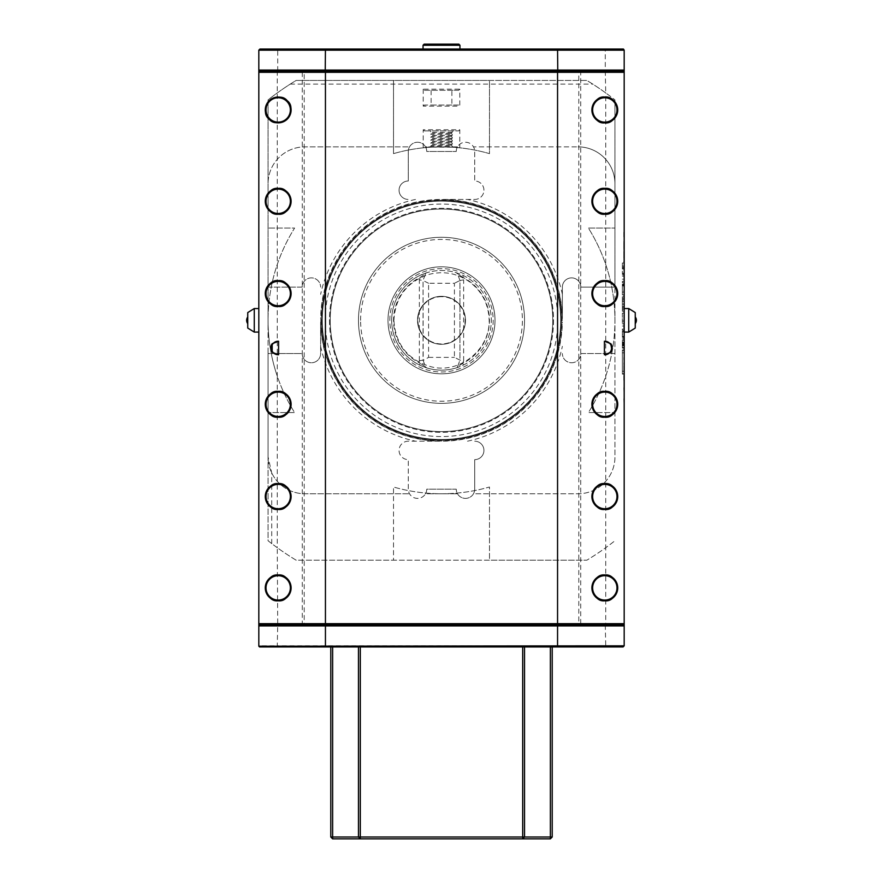 <?xml version="1.0" encoding="UTF-8"?>
<svg xmlns="http://www.w3.org/2000/svg" width="883" height="883" viewBox="0 0 883 883"><rect width="100%" height="100%" fill="white"/><g stroke="black" fill="none" stroke-linecap="round" stroke-linejoin="round"><path stroke-width="0.66" stroke-dasharray="4.42 3.31" d="M277.262 412.582L277.262 376.136A173.454 173.454 0 0 0 294.613 412.582L268.046 412.582L294.613 412.582A173.454 173.454 0 0 1 268.046 320.319L268.046 540.738A280.485 280.485 0 0 0 277.262 547.692L277.262 412.582M271.732 543.597L271.732 472.957L268.046 456.875L268.046 540.738L271.732 543.597A280.485 280.485 0 0 0 296.158 560.208L586.842 560.208L489.48 560.208L489.48 487.008A173.454 173.454 0 0 1 393.52 487.008A173.454 173.454 0 0 0 489.48 487.008L489.48 560.208L393.52 560.208L393.52 487.008L393.52 560.208L296.158 560.208A280.485 280.485 0 0 1 277.262 547.692L277.726 624.789L605.274 624.789L605.738 623.685L258.818 623.685L258.818 625.904L624.182 625.904L624.182 623.685L605.738 623.685L605.738 547.692A280.485 280.485 0 0 0 614.954 540.738A280.485 280.485 0 0 1 586.842 560.208A280.485 280.485 0 0 0 605.738 547.692L605.738 92.936A280.485 280.485 0 0 0 586.842 80.43L489.48 80.43L489.48 153.631A173.454 173.454 0 0 0 393.52 153.631L393.52 80.43L296.158 80.43A280.485 280.485 0 0 0 268.046 99.9L268.046 320.319A173.454 173.454 0 0 1 294.613 228.057L268.046 228.057L294.613 228.057A173.454 173.454 0 0 0 277.262 376.136L277.262 72.307L624.182 72.307L624.182 49.79L623.442 49.062L259.922 49.062L258.818 50.165L624.182 50.165M258.818 625.904L258.818 645.826L277.262 645.826L277.726 646.941L605.274 646.941L605.738 645.826L624.182 645.826L624.182 625.904L623.078 624.789L624.182 625.904L623.078 624.789L624.182 623.685L623.078 624.789L605.274 624.789L605.738 645.826L277.262 645.826L277.726 624.789L259.922 624.789L258.818 623.685L259.922 624.789L258.818 625.528L259.922 624.789L258.818 623.685L258.818 72.307L277.262 72.307L277.726 71.203L259.922 71.203L258.818 72.307L259.922 71.203L258.818 70.088L258.818 50.165M443.288 199.448L474.712 199.448A9.227 9.227 0 0 0 483.939 190.22A9.227 9.227 0 0 0 474.712 180.993L474.712 151.468A9.227 9.227 0 0 0 473.476 146.854L578.056 146.854L473.476 146.854A9.227 9.227 0 0 0 457.493 146.854L425.507 146.854A9.227 9.227 0 0 1 426.743 151.468L456.257 151.468A9.227 9.227 0 0 1 457.493 146.854L425.507 146.854A9.227 9.227 0 0 0 409.524 146.854L304.944 146.854A36.909 36.909 0 0 0 268.046 183.763A36.909 36.909 0 0 1 304.944 146.854L409.524 146.854A9.227 9.227 0 0 0 408.288 151.468L408.288 180.993A9.227 9.227 0 0 0 399.061 190.22A9.227 9.227 0 0 0 408.288 199.448A9.227 9.227 0 0 1 399.061 190.22A9.227 9.227 0 0 1 408.288 180.993L408.288 151.468A9.227 9.227 0 0 1 417.516 142.24A9.227 9.227 0 0 1 426.743 151.468L456.257 151.468A9.227 9.227 0 0 1 465.484 142.24A9.227 9.227 0 0 1 474.712 151.468L474.712 180.993A9.227 9.227 0 0 1 483.939 190.22A9.227 9.227 0 0 1 474.712 199.448L443.288 199.448A120.883 120.883 0 0 1 562.372 318.531L562.372 287.107A9.227 9.227 0 0 1 571.599 277.88A9.227 9.227 0 0 1 580.826 287.107L614.954 287.107L614.954 456.875A36.909 36.909 0 0 1 578.056 493.774L473.476 493.774A9.227 9.227 0 0 0 474.712 489.16L474.712 459.635A9.227 9.227 0 0 0 483.939 450.407A9.227 9.227 0 0 0 474.712 441.191A9.227 9.227 0 0 1 483.939 450.407A9.227 9.227 0 0 1 474.712 459.635L474.712 489.16A9.227 9.227 0 0 1 465.484 498.387A9.227 9.227 0 0 1 456.257 489.16L426.743 489.16A9.227 9.227 0 0 1 417.516 498.387A9.227 9.227 0 0 1 408.288 489.16L408.288 459.635A9.227 9.227 0 0 1 399.061 450.407A9.227 9.227 0 0 1 408.288 441.191L439.712 441.191A120.883 120.883 0 0 1 320.628 322.107L320.628 353.531A9.227 9.227 0 0 1 311.401 362.758A9.227 9.227 0 0 1 302.174 353.531L268.046 353.531L268.046 99.9A280.485 280.485 0 0 1 290.231 84.117L296.158 80.43L586.842 80.43L592.769 84.117A280.485 280.485 0 0 1 614.954 99.9A280.485 280.485 0 0 0 605.738 92.936L605.274 71.203L277.726 71.203L277.726 49.062M258.818 645.826L259.558 646.941L277.726 646.941M624.182 70.088L258.818 70.088L258.818 72.307L259.922 71.203L258.818 70.088L259.922 71.203M258.818 323.222L258.818 332.063M254.271 332.107L254.271 308.531M247.748 328.068L247.748 312.571M247.748 323.531L247.748 316.997L247.748 323.531M623.078 624.789L624.182 623.685L624.182 72.307L623.442 71.203L624.182 72.307L623.078 71.203L605.274 71.203L605.274 49.062M623.817 387.935L624.182 393.443L624.182 387.935M624.182 365.628L624.182 373.244M624.182 361.655L623.817 364.469L623.817 357.681L624.182 361.655M623.817 350.176L624.182 355.694L624.182 350.176M624.182 304.845L624.182 306.831L624.182 304.845M624.182 291.931L624.182 297.229M624.182 284.977L624.182 286.964L624.182 284.977M623.817 273.653L624.182 277.858L624.182 273.653M624.182 264.933L623.817 267.748L623.817 260.96L624.182 264.933M624.182 259.47L624.182 254.172M624.182 323.211L624.182 332.063M624.182 374.138L624.182 349.911L624.182 374.138L622.338 374.138L622.338 349.911L624.182 349.911L622.338 349.911L622.338 374.138L624.182 374.138M624.182 263.013L624.182 279.183L624.182 263.013L622.338 263.013L622.338 269.006L624.182 269.006M624.182 281.346L624.182 294.933L624.182 281.346L622.338 281.346L622.338 282.847L622.338 281.346L624.182 281.346L622.338 281.346L622.338 284.679L624.182 284.679L622.338 284.679L622.338 282.847L622.338 294.933L622.338 281.346L624.182 281.346M622.338 285.419L622.338 292.085L624.182 292.085L622.338 292.085L622.338 284.194L624.182 284.194L624.182 285.419L624.182 284.194L622.338 284.194L624.182 284.194L622.338 284.194L622.338 285.419L624.182 285.419L624.182 292.085L624.182 285.419L622.338 285.419L624.182 285.419M624.182 296.809L624.182 307.185L624.182 296.809L622.338 296.809L622.338 298.311L622.338 296.809L624.182 296.809L622.338 296.809L622.338 304.094L622.338 299.657L624.182 299.657L622.338 299.657L622.338 307.185L622.338 300.882L624.182 300.882L622.338 300.882L622.338 296.809L624.182 296.809M624.182 307.185L624.182 308.41L624.182 307.185L622.338 307.185L622.338 308.41L624.182 308.41L622.338 308.41L622.338 307.185L624.182 307.185M624.182 301.313L624.182 306.754L624.182 301.313L622.338 301.313L622.338 298.311L622.338 306.754L622.338 301.313L624.182 301.313M624.182 309.756L624.182 306.754L624.182 311.257L624.182 309.756L622.338 309.756L622.338 306.754L622.338 311.257L624.182 311.257L622.338 311.257L622.338 309.756L624.182 309.756M624.182 313.134L624.182 323.862L624.182 313.134L622.338 313.134L622.338 321.015L624.182 321.015L622.338 321.015L622.338 323.862L622.338 313.134L624.182 313.134M624.182 340.385L624.182 348.145L624.182 340.385L622.338 340.385L622.338 348.145L622.338 340.385M624.182 330.253L624.182 342.196L624.182 330.253L622.338 330.253L622.338 329.039L624.182 329.039M623.817 233.631L624.182 239.105L624.182 233.631M624.182 248.708L624.182 247.383M624.182 314.955L624.182 323.73M624.182 332.174L624.182 330.849M624.182 343.597L623.817 335.816L624.182 343.597M623.817 377.041L624.182 382.516L624.182 377.041M623.817 398.862L624.182 404.381L624.182 398.862M439.712 441.191L408.288 441.191A9.227 9.227 0 0 0 399.061 450.407A9.227 9.227 0 0 0 408.288 459.635L408.288 489.16A9.227 9.227 0 0 0 425.507 493.774L457.493 493.774L425.507 493.774A9.227 9.227 0 0 0 426.743 489.16L456.257 489.16A9.227 9.227 0 0 0 473.476 493.774L578.056 493.774A36.909 36.909 0 0 0 614.954 456.875L614.954 320.319A173.454 173.454 0 0 1 588.387 412.582L614.954 412.582L588.387 412.582A173.454 173.454 0 0 0 588.387 228.057L614.954 228.057L588.387 228.057A173.454 173.454 0 0 1 614.954 320.319L614.954 99.9L614.954 287.107L580.826 287.107A9.227 9.227 0 0 0 571.599 277.88A9.227 9.227 0 0 0 562.372 287.107L562.372 318.531M623.078 71.203L624.182 70.463M451.39 49.062L423.045 49.062L451.39 49.062M550.374 49.062L332.626 49.062L550.374 49.062M423.045 45.254L459.955 45.254M458.851 44.15L424.149 44.15M259.922 624.789L258.818 625.528M624.182 645.826L623.078 646.941L605.274 646.941M358.465 646.941L550.374 646.941L358.465 646.941L358.465 837.007L360.308 838.85M552.217 646.941L550.374 646.941L552.217 646.941L552.217 837.007L332.626 837.007L332.626 646.941L330.783 646.941L332.626 646.941M522.692 838.85L524.535 837.007L524.535 646.941M330.783 646.941L330.783 837.007L332.626 837.007L332.626 838.85L550.374 838.85L550.374 646.941M332.626 838.85L330.783 837.007M550.374 838.85L552.217 837.007M393.52 153.631L393.52 80.43L489.48 80.43L489.48 153.631A173.454 173.454 0 0 0 393.52 153.631M290.231 84.117L592.769 84.117M271.732 472.957A36.909 36.909 0 0 0 304.944 493.774L409.524 493.774L304.944 493.774A36.909 36.909 0 0 1 268.046 456.875L268.046 353.531L302.174 353.531A9.227 9.227 0 0 0 311.401 362.758A9.227 9.227 0 0 0 320.628 353.531L320.628 322.107M578.056 146.854A36.909 36.909 0 0 1 614.954 183.763A36.909 36.909 0 0 0 578.056 146.854M443.288 441.191A120.883 120.883 0 0 0 562.372 322.107M439.712 199.448A120.883 120.883 0 0 0 320.628 318.531M614.954 353.531L580.826 353.531A9.227 9.227 0 0 1 571.599 362.758A9.227 9.227 0 0 1 562.372 353.531A9.227 9.227 0 0 0 571.599 362.758A9.227 9.227 0 0 0 580.826 353.531L614.954 353.531M268.046 287.107L302.174 287.107A9.227 9.227 0 0 1 311.401 277.88A9.227 9.227 0 0 1 320.628 287.107A9.227 9.227 0 0 0 311.401 277.88A9.227 9.227 0 0 0 302.174 287.107L268.046 287.107M467.515 441.191A123.631 123.631 0 0 0 562.372 346.335M322.295 320.319A119.205 119.205 0 0 0 501.103 423.553A119.205 119.205 0 0 0 501.103 217.086A119.205 119.205 0 0 0 322.295 320.319A119.205 119.205 0 0 0 501.103 423.553A119.205 119.205 0 0 0 501.103 217.086A119.205 119.205 0 0 0 322.295 320.319A119.205 119.205 0 0 1 501.103 217.086A119.205 119.205 0 0 1 501.103 423.553A119.205 119.205 0 0 1 322.295 320.319A119.205 119.205 0 0 0 501.103 423.553A119.205 119.205 0 0 0 501.103 217.086A119.205 119.205 0 0 0 322.295 320.319M321.555 320.319A119.945 119.945 0 0 0 501.478 424.193A119.945 119.945 0 0 0 501.478 216.445A119.945 119.945 0 0 0 321.555 320.319A119.945 119.945 0 0 0 501.478 424.193A119.945 119.945 0 0 0 501.478 216.445A119.945 119.945 0 0 0 321.555 320.319A119.945 119.945 0 0 1 441.5 200.375A119.945 119.945 0 0 1 561.445 320.319A119.945 119.945 0 0 1 441.5 440.264A119.945 119.945 0 0 1 321.555 320.319A119.945 119.945 0 0 0 501.478 424.193A119.945 119.945 0 0 0 501.478 216.445A119.945 119.945 0 0 0 321.555 320.319M330.231 320.319A111.269 111.269 0 0 1 497.14 223.951A111.269 111.269 0 0 1 497.14 416.688A111.269 111.269 0 0 1 330.231 320.319A111.269 111.269 0 0 0 441.5 431.588A111.269 111.269 0 0 0 552.769 320.319A111.269 111.269 0 0 0 441.5 209.05A111.269 111.269 0 0 0 330.231 320.319A111.269 111.269 0 0 0 441.5 431.588A111.269 111.269 0 0 0 552.769 320.319A111.269 111.269 0 0 0 441.5 209.05A111.269 111.269 0 0 0 330.231 320.319M560.705 320.319A119.205 119.205 0 0 0 381.897 217.086A119.205 119.205 0 0 0 381.897 423.553A119.205 119.205 0 0 0 560.705 320.319M325.242 320.319A116.258 116.258 0 0 1 499.623 219.635A116.258 116.258 0 0 1 499.623 420.992A116.258 116.258 0 0 1 325.242 320.319M358.465 320.319A83.035 83.035 0 0 0 483.023 392.229A83.035 83.035 0 0 0 483.023 248.399A83.035 83.035 0 0 0 358.465 320.319A83.035 83.035 0 0 0 483.023 392.229A83.035 83.035 0 0 0 483.023 248.399A83.035 83.035 0 0 0 358.465 320.319M360.595 320.319A80.905 80.905 0 0 1 481.952 250.253A80.905 80.905 0 0 1 481.952 390.385A80.905 80.905 0 0 1 360.595 320.319M387.99 320.319A53.51 53.51 0 0 1 468.255 273.973A53.51 53.51 0 0 1 468.255 366.666A53.51 53.51 0 0 1 387.99 320.319A53.51 53.51 0 0 0 441.5 373.829A53.51 53.51 0 0 0 495.01 320.319A53.51 53.51 0 0 0 441.5 266.798A53.51 53.51 0 0 0 387.99 320.319A53.51 53.51 0 0 1 468.255 273.973A53.51 53.51 0 0 1 468.255 366.666A53.51 53.51 0 0 1 387.99 320.319A53.51 53.51 0 0 1 468.255 273.973A53.51 53.51 0 0 1 468.255 366.666A53.51 53.51 0 0 1 387.99 320.319M391.677 320.319A49.823 49.823 0 0 1 466.412 277.174A49.823 49.823 0 0 1 466.412 363.465A49.823 49.823 0 0 1 391.677 320.319A49.823 49.823 0 0 0 419.48 365.01L425.761 367.593C436.257 370.981 446.743 370.981 457.239 367.593L456.356 367.869L457.549 366.743L457.239 367.593L463.52 365.01A49.823 49.823 0 0 0 463.52 275.628L457.239 273.046C446.743 269.657 436.257 269.657 425.761 273.046L426.644 272.759L425.451 273.896L425.761 273.046L419.48 275.628A49.823 49.823 0 0 0 391.677 320.319M425.761 367.593L425.451 366.743L426.644 367.869L425.761 367.593L423.178 360.474L428.586 357.361L428.586 283.277L454.414 283.277L454.414 357.361L459.955 360.121L459.955 280.507L454.414 283.277M457.239 273.046L457.549 273.896L456.356 272.759L457.239 273.046L459.822 280.154M428.586 283.277L423.045 280.507L423.178 360.474M425.761 273.046L423.178 280.154M428.586 357.361L454.414 357.361M457.239 367.593L459.822 360.474M419.48 365.01L420.297 363.354A47.98 47.98 0 0 1 420.297 277.284L425.451 273.896L423.045 280.507L419.359 279.856L420.297 277.284L419.48 275.628M423.045 360.121L425.451 366.743L420.297 363.354L419.359 360.772L423.045 360.121L423.045 280.507M463.52 275.628L462.703 277.284A47.98 47.98 0 0 1 462.703 363.354L457.549 366.743L459.955 360.121L459.955 280.507L463.641 279.856L462.703 277.284L457.549 273.896L459.955 280.507M463.52 365.01L462.703 363.354L463.641 360.772L459.955 360.121M415.485 199.448A123.631 123.631 0 0 0 320.628 294.304M320.628 346.335A123.631 123.631 0 0 0 415.485 441.191M562.372 294.304A123.631 123.631 0 0 0 467.515 199.448M628.729 308.531L628.729 332.107M635.252 312.571L635.252 328.068M635.252 317.096L635.252 323.642L635.252 317.096A5.541 5.364 0 0 1 636.367 320.319M622.338 350.275L622.338 373.774L622.338 350.275L624.182 350.275L624.182 373.774L624.182 350.275M624.182 362.019L624.182 371.202L624.182 352.847L624.182 362.019L622.338 362.019L622.338 371.202L624.182 371.202M622.338 371.202L622.338 362.019M622.338 352.847L624.182 352.847M622.338 269.006L622.338 263.013M622.338 266.026L624.182 266.026M622.338 267.24L624.182 267.24M622.338 274.955L624.182 274.955M622.338 276.169L624.182 276.169M622.338 279.183L624.182 279.183M622.338 273.178L624.182 273.178M622.338 271.092L622.338 274.006L622.338 271.092L624.182 271.092L624.182 268.189L624.182 274.006L624.182 271.092M622.338 268.189L624.182 268.189M622.338 274.006L624.182 274.006M622.338 294.933L624.182 294.933L622.338 294.933M622.338 292.085L624.182 292.085L622.338 292.085M622.338 299.712L624.182 299.712M622.338 304.094L624.182 304.094L622.338 304.094M622.338 323.862L624.182 323.862L622.338 323.862M622.338 341.125L622.338 347.405L622.338 341.125L624.182 341.125L624.182 347.405L624.182 341.125M624.182 343.741L624.182 345.772L624.182 343.432L622.338 343.741L622.338 342.637L624.182 342.637M624.182 343.023L624.182 342.328L624.182 343.023L622.338 343.023L624.182 343.432L622.338 343.741M622.338 342.328L624.182 342.328M622.338 342.891L624.182 342.891M622.338 344.657L624.182 344.657M622.338 345.286L624.182 345.286L624.182 343.995L624.182 345.286L622.338 345.286L622.338 343.233L622.338 345.286L624.182 345.286L622.338 345.286M622.338 345.772L624.182 345.772L622.338 345.772M624.182 343.995L624.182 343.233L624.182 343.995L622.338 343.995L624.182 343.995M622.338 329.039L622.338 330.253M622.338 337.968L624.182 337.968M622.338 339.182L624.182 339.182M622.338 342.196L624.182 342.196M622.338 336.191L624.182 336.191M622.338 332.03L624.182 332.03M622.338 326.026L624.182 326.026M622.338 334.116L622.338 331.202L622.338 337.019L622.338 334.116L624.182 334.116L624.182 331.202L624.182 334.116M622.338 331.202L624.182 331.202M622.338 337.019L624.182 337.019M623.817 232.317L623.817 237.946L624.182 232.317M623.817 247.383L623.817 242.085L624.182 246.478M623.817 246.478L624.182 247.174M623.817 247.174L624.182 245.651M623.817 245.651L624.182 241.589M623.817 241.589L624.182 246.092M623.817 246.092L624.182 250.032M623.817 250.032L624.182 248.874M623.817 248.874L624.182 246.026M623.817 246.026L624.182 242.748M623.817 242.748L624.182 245.86M623.817 245.86L623.817 248.708M623.817 254.172L624.182 253.278M623.817 253.278L624.182 256.688M623.817 256.688L624.182 255.353M623.817 255.353L624.182 251.523M623.817 251.523L623.817 259.47M623.817 255.496L623.817 258.311L624.182 255.496M623.817 286.964L623.817 283.818L624.182 286.964M623.817 297.229L624.182 298.388M623.817 298.388L624.182 290.772M623.817 290.772L624.182 292.284M623.817 292.284L624.182 290.882M623.817 290.882L624.182 290.11M623.817 290.11L624.182 294.58M623.817 294.58L624.182 298.884M623.817 298.884L624.182 297.726M623.817 297.726L624.182 296.721M623.817 296.721L624.182 294.558M623.817 294.558L624.182 291.269M623.817 291.269L623.817 291.931M623.817 306.831L623.817 303.686L624.182 306.831M623.817 323.73L623.817 314.955M623.817 316.114L624.182 322.571L624.182 316.114M623.817 322.571L623.817 319.37L624.182 322.571M623.817 330.849L623.817 325.551L624.182 329.944M623.817 329.944L624.182 330.639M623.817 330.639L624.182 329.116M623.817 329.116L624.182 325.054M623.817 325.054L624.182 329.558M623.817 329.558L624.182 333.498M623.817 333.498L624.182 332.339M623.817 332.339L624.182 329.491M623.817 329.491L624.182 326.213M623.817 326.213L624.182 329.326M623.817 329.326L623.817 332.174M623.817 344.756L623.817 343.597L623.817 344.756M623.817 347.405L622.338 347.405M623.817 373.244L624.182 372.151M623.817 372.151L624.182 366.787M623.817 367.251L624.182 371.699M623.817 371.699L624.182 372.416M623.817 372.416L624.182 369.237M623.817 369.237L624.182 365.794M623.817 365.794L624.182 366.842M623.817 366.842L624.182 369.359M623.817 369.359L624.182 371.257M623.817 371.257L624.182 370.407M623.817 370.407L624.182 368.664M623.817 368.664L623.817 365.628M623.817 375.728L623.817 381.357L624.182 375.728M452.273 130.883L452.273 132.351L450.683 133.278L452.273 134.205L430.727 134.205L432.317 133.278L430.727 132.351L430.727 130.883L424.348 130.883L458.652 130.883L430.727 130.883M450.683 133.278L432.317 133.278M452.273 132.351L430.727 132.351M452.273 134.205L452.273 135.309L450.683 136.236L452.273 137.152L430.727 137.152L432.317 136.236L430.727 135.309L430.727 134.205M450.683 136.236L432.317 136.236M452.273 135.309L430.727 135.309M452.273 137.152L452.273 138.256L450.683 139.183L452.273 140.11L430.727 140.11L432.317 139.183L430.727 138.256L430.727 137.152M450.683 139.183L432.317 139.183M452.273 138.256L430.727 138.256M452.273 140.11L452.273 141.214L450.683 142.141L452.273 143.057L430.727 143.057L432.317 142.141L430.727 141.214L430.727 140.11M450.683 142.141L432.317 142.141M452.273 141.214L430.727 141.214M452.273 143.057L452.273 144.161L450.683 145.088L452.273 146.015L430.727 146.015L432.317 145.088L430.727 144.161L430.727 143.057M450.683 145.088L432.317 145.088M452.273 144.161L430.727 144.161M423.222 147.825L423.222 129.768L459.778 129.768L459.778 147.825C458.034 146.71 424.944 146.721 423.222 147.825A173.454 173.454 0 0 1 430.849 147.185L432.008 147.119L430.727 147.119L430.727 146.015M432.008 147.119L452.151 147.185A173.454 173.454 0 0 1 459.778 147.825M424.348 130.883L423.222 129.768M452.273 146.015L452.273 147.119L450.992 147.119M459.778 129.768L458.652 130.883M582.294 71.203L300.706 71.203L582.294 71.203L580.727 72.307L578.795 72.307L579.248 71.203M300.706 71.203L302.273 72.307L304.205 72.307L303.752 71.203M304.205 72.307L578.795 72.307L578.795 623.685L302.273 623.685L300.706 624.789L303.752 624.789L304.205 623.685L304.205 72.307M582.294 624.789L580.727 623.685L578.795 623.685L579.248 624.789L582.294 624.789L300.706 624.789M303.752 624.789L579.248 624.789M441.5 344.304A23.984 23.984 0 0 0 465.484 320.319A23.984 23.984 0 0 0 441.5 296.324A23.984 23.984 0 0 0 417.516 320.319A23.984 23.984 0 0 0 441.5 344.304A23.984 23.984 0 0 0 465.484 320.319A23.984 23.984 0 0 0 441.5 296.324A23.984 23.984 0 0 0 417.516 320.319A23.984 23.984 0 0 0 441.5 344.304M302.273 72.307L302.273 623.685M580.727 623.685L580.727 72.307M441.5 296.688A23.631 23.631 0 0 0 417.869 320.319A23.631 23.631 0 0 0 441.5 343.94A23.631 23.631 0 0 0 465.131 320.319A23.631 23.631 0 0 0 441.5 296.688M458.652 90.287L451.886 90.287L451.886 105.044L458.652 105.044L459.778 106.148L459.778 89.172L458.652 90.287L424.348 90.287L423.222 89.172L459.778 89.172M451.886 105.044L431.114 105.044L431.114 90.287L424.348 90.287M451.886 90.287L431.114 90.287M423.222 89.172L423.222 106.148L459.778 106.148M423.222 106.148L424.348 105.044L431.114 105.044M458.652 105.044L424.348 105.044M320.816 320.319A120.684 120.684 0 0 0 501.842 424.833A120.684 120.684 0 0 0 501.842 215.805A120.684 120.684 0 0 0 320.816 320.319M322.24 320.319A119.26 119.26 0 0 0 501.125 423.597A119.26 119.26 0 0 0 501.125 217.041A119.26 119.26 0 0 0 322.24 320.319M329.491 320.319A112.009 112.009 0 0 0 497.504 417.317A112.009 112.009 0 0 0 497.504 223.311A112.009 112.009 0 0 0 329.491 320.319M553.509 320.319A112.009 112.009 0 0 1 385.496 417.317A112.009 112.009 0 0 1 385.496 223.311A112.009 112.009 0 0 1 553.509 320.319M389.833 320.319A51.667 51.667 0 0 1 467.339 275.573A51.667 51.667 0 0 1 467.339 365.065A51.667 51.667 0 0 1 389.833 320.319A51.667 51.667 0 0 1 467.339 275.573A51.667 51.667 0 0 1 467.339 365.065A51.667 51.667 0 0 1 389.833 320.319M419.359 360.772L419.359 279.856M463.641 360.772L463.641 279.856M622.338 282.847L624.182 282.847M622.338 285.849L624.182 285.849M622.338 298.311L624.182 298.311L622.338 298.311M622.338 306.754L624.182 306.754L622.338 306.754M622.338 344.028L624.182 344.028M393.895 320.319C395.22 297.483 406.655 282.24 428.222 274.602C443.078 270.639 456.842 273.035 469.48 281.798C481.721 291.125 488.255 303.465 489.083 318.818C491.091 348.73 460.109 374.359 431.114 366.776C407.891 359.955 395.485 344.469 393.895 320.319M622.338 373.774L624.182 373.774M622.338 284.812L624.182 284.812M622.338 348.145L624.182 348.145M622.338 343.233L624.182 343.233"/><path stroke-width="1.32" d="M258.818 646.201L624.182 645.826L623.078 646.941L259.558 646.941L258.818 646.201M258.818 625.904L258.818 623.685L624.182 623.685L624.182 625.904L258.818 625.904L258.818 645.826M624.182 645.826L624.182 625.904L623.078 624.789L259.922 624.789L258.818 623.685L258.818 50.165L624.182 50.165L623.442 49.062L557.559 49.062L557.758 70.088L624.182 70.088L624.182 50.165M254.271 308.531L254.271 332.107L247.748 328.068L247.748 312.571L254.271 308.531L258.818 308.564M624.182 70.088L624.182 72.307L258.818 72.307L259.922 71.203L258.818 70.088L325.242 70.088L325.441 49.062L557.559 49.062M623.078 624.789L624.182 623.685L624.182 72.307L623.078 71.203L557.559 71.203L557.758 70.088L325.242 70.088L325.441 71.203L557.559 71.203L557.559 646.941M258.818 50.165L259.922 49.062L325.441 49.062M459.955 49.062L459.955 45.254L423.045 45.254L423.045 49.062M423.045 45.254L424.149 44.15L458.851 44.15L459.955 45.254M624.182 70.463L623.078 71.203M259.922 71.203L325.441 71.203L325.441 646.941M258.818 625.528L259.922 624.789M552.217 646.941L552.217 837.007L550.374 837.007L550.374 646.941M524.535 646.941L524.535 837.007L550.374 837.007L550.374 838.85L332.626 838.85L332.626 837.007L358.465 837.007L358.465 646.941M332.626 646.941L332.626 837.007L330.783 837.007L330.783 646.941M360.308 646.941L360.308 837.007L522.692 837.007L522.692 646.941M360.308 837.007L358.465 837.007L360.308 838.85L360.308 837.007M524.535 837.007L522.692 837.007L522.692 838.85L524.535 837.007M332.626 838.85L330.783 837.007M550.374 838.85L552.217 837.007M604.413 341.246L610.804 343.686L611.853 350.209L610.804 352.306L604.413 354.745L604.413 341.246A6.755 6.755 0 0 1 611.257 350.021A6.755 6.755 0 0 1 604.413 354.745M604.811 391.357C610.915 390.628 615.219 394.933 617.725 404.282C615.219 413.63 610.915 417.935 604.811 417.195C598.707 417.935 594.402 413.63 591.897 404.282C594.402 394.933 598.707 390.628 604.811 391.357A12.914 12.914 0 0 1 617.725 404.282A12.914 12.914 0 0 1 604.811 417.195A12.914 12.914 0 0 1 591.897 404.282A12.914 12.914 0 0 1 604.811 391.357A12.914 12.914 0 0 1 617.725 404.282A12.914 12.914 0 0 1 604.811 417.195M604.811 280.639C610.915 279.911 615.219 284.216 617.725 293.564C615.219 302.902 610.915 307.207 604.811 306.478C598.707 307.207 594.402 302.902 591.897 293.564C594.402 284.216 598.707 279.911 604.811 280.639A12.914 12.914 0 0 1 617.725 293.564A12.914 12.914 0 0 1 604.811 306.478A12.914 12.914 0 0 1 591.897 293.564A12.914 12.914 0 0 1 604.811 280.639A12.914 12.914 0 0 1 617.725 293.564A12.914 12.914 0 0 1 604.811 306.478M604.811 483.63C610.915 482.891 615.219 487.195 617.725 496.544C615.219 505.893 610.915 510.197 604.811 509.458C598.707 510.197 594.402 505.893 591.897 496.544C594.402 487.195 598.707 482.891 604.811 483.63A12.914 12.914 0 0 1 617.725 496.544A12.914 12.914 0 0 1 604.811 509.458A12.914 12.914 0 0 1 591.897 496.544A12.914 12.914 0 0 1 604.811 483.63A12.914 12.914 0 0 1 617.725 496.544A12.914 12.914 0 0 1 604.811 509.458M604.811 574.965C610.915 574.237 615.219 578.542 617.725 587.89C615.219 597.228 610.915 601.544 604.811 600.804C598.707 601.544 594.402 597.228 591.897 587.89C594.402 578.542 598.707 574.237 604.811 574.965A12.914 12.914 0 0 1 617.725 587.89A12.914 12.914 0 0 1 604.811 600.804A12.914 12.914 0 0 1 591.897 587.89A12.914 12.914 0 0 1 604.811 574.965A12.914 12.914 0 0 1 617.725 587.89A12.914 12.914 0 0 1 604.811 600.804M604.811 97.031C610.915 96.302 615.219 100.607 617.725 109.956C615.219 119.293 610.915 123.609 604.811 122.869C598.707 123.609 594.402 119.293 591.897 109.956C594.402 100.607 598.707 96.302 604.811 97.031A12.914 12.914 0 0 1 617.725 109.956A12.914 12.914 0 0 1 604.811 122.869A12.914 12.914 0 0 1 591.897 109.956A12.914 12.914 0 0 1 604.811 97.031A12.914 12.914 0 0 1 617.725 109.956A12.914 12.914 0 0 1 604.811 122.869M604.811 188.377C610.915 187.649 615.219 191.953 617.725 201.291C615.219 210.64 610.915 214.944 604.811 214.216C598.707 214.944 594.402 210.64 591.897 201.291C594.402 191.953 598.707 187.649 604.811 188.377A12.914 12.914 0 0 1 617.725 201.291A12.914 12.914 0 0 1 604.811 214.216A12.914 12.914 0 0 1 591.897 201.291A12.914 12.914 0 0 1 604.811 188.377A12.914 12.914 0 0 1 617.725 201.291A12.914 12.914 0 0 1 604.811 214.216M610.804 343.686A7.384 7.384 0 0 1 610.804 352.306M272.196 352.306L278.587 354.745L278.587 341.246L272.196 343.686L272.196 352.306A7.384 7.384 0 0 1 272.196 343.686M287.262 100.75C292.118 104.514 292.163 110.607 287.383 119.017C279.039 123.918 272.957 123.962 269.116 119.15C264.26 115.386 264.216 109.293 268.995 100.883C277.339 95.982 283.421 95.949 287.262 100.75A12.914 12.914 0 0 1 287.383 119.017A12.914 12.914 0 0 1 269.116 119.15A12.914 12.914 0 0 1 268.995 100.883A12.914 12.914 0 0 1 287.262 100.75A12.914 12.914 0 0 1 287.383 119.017A12.914 12.914 0 0 1 269.116 119.15A12.914 12.914 0 0 1 268.995 100.883A12.914 12.914 0 0 1 287.262 100.75M278.189 391.357C284.293 390.628 288.598 394.933 291.103 404.282C288.598 413.63 284.293 417.935 278.189 417.195C272.085 417.935 267.781 413.63 265.275 404.282C267.781 394.933 272.085 390.628 278.189 391.357A12.914 12.914 0 0 1 291.103 404.282A12.914 12.914 0 0 1 278.189 417.195A12.914 12.914 0 0 1 265.275 404.282A12.914 12.914 0 0 1 278.189 391.357A12.914 12.914 0 0 1 291.103 404.282A12.914 12.914 0 0 1 278.189 417.195A12.914 12.914 0 0 1 265.275 404.282A12.914 12.914 0 0 1 278.189 391.357M278.189 280.639C284.293 279.911 288.598 284.216 291.103 293.564C288.598 302.902 284.293 307.207 278.189 306.478C272.085 307.207 267.781 302.902 265.275 293.564C267.781 284.216 272.085 279.911 278.189 280.639A12.914 12.914 0 0 1 291.103 293.564A12.914 12.914 0 0 1 278.189 306.478A12.914 12.914 0 0 1 265.275 293.564A12.914 12.914 0 0 1 278.189 280.639A12.914 12.914 0 0 1 291.103 293.564A12.914 12.914 0 0 1 278.189 306.478A12.914 12.914 0 0 1 265.275 293.564A12.914 12.914 0 0 1 278.189 280.639M278.189 188.377C284.293 187.649 288.598 191.953 291.103 201.291C288.598 210.64 284.293 214.944 278.189 214.216C272.085 214.944 267.781 210.64 265.275 201.291C267.781 191.953 272.085 187.649 278.189 188.377A12.914 12.914 0 0 1 291.103 201.291A12.914 12.914 0 0 1 278.189 214.216A12.914 12.914 0 0 1 265.275 201.291A12.914 12.914 0 0 1 278.189 188.377A12.914 12.914 0 0 1 291.103 201.291A12.914 12.914 0 0 1 278.189 214.216A12.914 12.914 0 0 1 265.275 201.291A12.914 12.914 0 0 1 278.189 188.377M278.189 574.965C284.293 574.237 288.598 578.542 291.103 587.89C288.598 597.228 284.293 601.544 278.189 600.804C272.085 601.544 267.781 597.228 265.275 587.89C267.781 578.542 272.085 574.237 278.189 574.965A12.914 12.914 0 0 1 291.103 587.89A12.914 12.914 0 0 1 278.189 600.804A12.914 12.914 0 0 1 265.275 587.89A12.914 12.914 0 0 1 278.189 574.965A12.914 12.914 0 0 1 291.103 587.89A12.914 12.914 0 0 1 278.189 600.804A12.914 12.914 0 0 1 265.275 587.89A12.914 12.914 0 0 1 278.189 574.965M278.189 483.63C284.293 482.891 288.598 487.195 291.103 496.544C288.598 505.893 284.293 510.197 278.189 509.458C272.085 510.197 267.781 505.893 265.275 496.544C267.781 487.195 272.085 482.891 278.189 483.63A12.914 12.914 0 0 1 291.103 496.544A12.914 12.914 0 0 1 278.189 509.458A12.914 12.914 0 0 1 265.275 496.544A12.914 12.914 0 0 1 278.189 483.63A12.914 12.914 0 0 1 291.103 496.544A12.914 12.914 0 0 1 278.189 509.458A12.914 12.914 0 0 1 265.275 496.544A12.914 12.914 0 0 1 278.189 483.63M278.587 354.745A6.755 6.755 0 0 1 271.445 347.538A6.755 6.755 0 0 1 278.587 341.246M624.182 332.063L628.729 332.107L628.729 308.531L624.182 308.564M628.729 332.107L635.252 328.068L635.252 312.571L628.729 308.531M247.748 317.096A5.541 5.364 0 0 0 247.748 323.531M604.811 416.456A12.174 12.174 0 0 0 616.985 404.282A12.174 12.174 0 0 0 604.811 392.096A12.174 12.174 0 0 0 592.625 404.282A12.174 12.174 0 0 0 604.811 416.456M604.811 305.739A12.174 12.174 0 0 0 616.985 293.564A12.174 12.174 0 0 0 604.811 281.379A12.174 12.174 0 0 0 592.625 293.564A12.174 12.174 0 0 0 604.811 305.739M604.811 508.729A12.174 12.174 0 0 0 616.985 496.544A12.174 12.174 0 0 0 604.811 484.37A12.174 12.174 0 0 0 592.625 496.544A12.174 12.174 0 0 0 604.811 508.729M604.811 600.065A12.174 12.174 0 0 0 616.985 587.89A12.174 12.174 0 0 0 604.811 575.705A12.174 12.174 0 0 0 592.625 587.89A12.174 12.174 0 0 0 604.811 600.065M604.811 122.13A12.174 12.174 0 0 0 616.985 109.956A12.174 12.174 0 0 0 604.811 97.77A12.174 12.174 0 0 0 592.625 109.956A12.174 12.174 0 0 0 604.811 122.13M604.811 213.476A12.174 12.174 0 0 0 616.985 201.291A12.174 12.174 0 0 0 604.811 189.117A12.174 12.174 0 0 0 592.625 201.291A12.174 12.174 0 0 0 604.811 213.476M286.743 101.28A12.174 12.174 0 0 0 269.514 101.402A12.174 12.174 0 0 0 269.635 118.62A12.174 12.174 0 0 0 286.865 118.499A12.174 12.174 0 0 0 286.743 101.28M278.189 392.096A12.174 12.174 0 0 0 266.015 404.282A12.174 12.174 0 0 0 278.189 416.456A12.174 12.174 0 0 0 290.375 404.282A12.174 12.174 0 0 0 278.189 392.096M278.189 281.379A12.174 12.174 0 0 0 266.015 293.564A12.174 12.174 0 0 0 278.189 305.739A12.174 12.174 0 0 0 290.375 293.564A12.174 12.174 0 0 0 278.189 281.379M278.189 189.117A12.174 12.174 0 0 0 266.015 201.291A12.174 12.174 0 0 0 278.189 213.476A12.174 12.174 0 0 0 290.375 201.291A12.174 12.174 0 0 0 278.189 189.117M278.189 575.705A12.174 12.174 0 0 0 266.015 587.89A12.174 12.174 0 0 0 278.189 600.065A12.174 12.174 0 0 0 290.375 587.89A12.174 12.174 0 0 0 278.189 575.705M278.189 484.37A12.174 12.174 0 0 0 266.015 496.544A12.174 12.174 0 0 0 278.189 508.729A12.174 12.174 0 0 0 290.375 496.544A12.174 12.174 0 0 0 278.189 484.37M635.252 323.542A5.541 5.364 0 0 0 635.252 316.997M247.748 316.997A5.541 5.541 0 0 0 247.748 323.642M258.818 332.063L254.271 332.107M635.252 323.642A5.541 5.541 0 0 0 636.367 320.319"/></g></svg>
